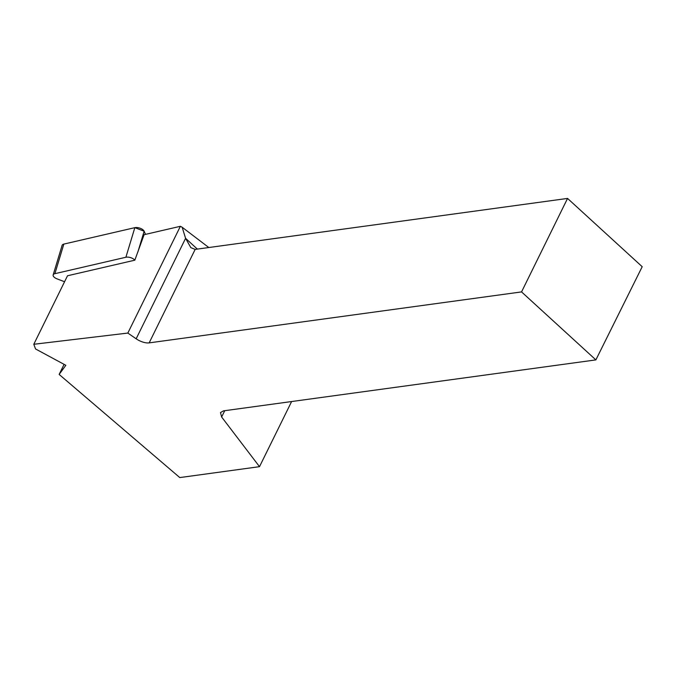 <?xml version="1.0" encoding="UTF-8"?>
<svg xmlns="http://www.w3.org/2000/svg" width="676" height="676" viewBox="0 0 676 676"><rect width="100%" height="100%" fill="white"/><g stroke="black" fill="none" stroke-linecap="round" stroke-linejoin="round"><path stroke-width="1.01" d="M291.618 401.536L259.508 466.668L179.782 477.577L59.142 374.436L65.834 365.293L35.558 348.968L33.8 344.278L127.84 333.065L136.155 338.794L185.596 238.324L182.165 227.246L180.374 226.299L144.098 234.699L134.828 260.184A5.814 2.687 -163.2 0 0 125.897 257.252L54.891 273.679A5.814 2.687 -163.2 0 0 53.167 274.921A5.814 2.687 -163.2 0 0 57.105 278.892L64.566 281.748M53.167 274.921L62.116 245.337A5.814 2.687 16.8 0 1 63.84 244.095L134.837 227.66A5.814 2.687 16.8 0 1 144.149 231.226L145.484 234.378L144.149 231.226L137.887 251.954M182.165 227.246L208.808 247.526M59.142 374.436L64.102 364.356M134.828 260.184L67.516 275.766L33.8 344.278M180.374 226.299L127.84 333.065M259.508 466.668L221.627 416.982L220.494 412.563L223.486 410.864L595.877 359.894L642.2 266.707L567.553 198.423L195.161 249.393L149.159 342.876L521.551 291.905L595.877 359.894M149.159 342.876A11.712 5.197 26.2 0 1 136.155 338.794M521.551 291.905L567.553 198.423M197.358 249.089L185.596 238.324L190.843 247.653L195.161 249.393M62.86 247.331L63.84 244.095L134.837 227.66L144.149 231.226M125.897 257.252L134.837 227.66M63.84 244.095L54.891 273.679M224.762 410.687L221.627 416.982"/></g></svg>
